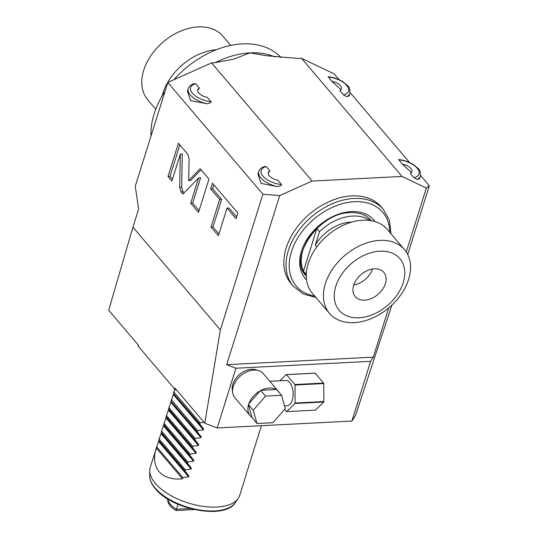 <?xml version="1.0" encoding="UTF-8"?>
<svg xmlns="http://www.w3.org/2000/svg" width="538" height="538" viewBox="0 0 538 538"><rect width="100%" height="100%" fill="white"/><g stroke="black" fill="none" stroke-linecap="round" stroke-linejoin="round"><path stroke-width="0.81" d="M178.038 504.314L176.491 509.251C171.104 505.955 168.186 502.532 167.748 498.975L167.755 500.804A20.599 9.953 17.4 0 0 176.027 510.528L194.426 509.587M190.196 508.545L176.491 509.251L176.027 510.528M149.692 475.747C149.752 480.078 151.649 484.422 155.368 488.773C171.83 509.742 225.16 519.964 235.341 502.586A45.38 21.924 17.4 0 1 197.977 509.721A45.38 21.924 17.4 0 1 155.139 488.04A45.38 21.924 -162.6 0 1 149.692 475.747L149.712 470.683A46.887 22.657 -162.6 0 0 155.341 483.393A46.887 22.657 17.4 0 0 199.605 505.801A46.887 22.657 17.4 0 0 238.213 498.423A46.887 22.657 17.4 0 0 239.713 495.377L246.296 474.361M149.712 470.683A46.887 22.657 -162.6 0 1 150.223 467.334L158.851 440.649L188.932 476.002L184.971 470.972L185.341 469.802L159.113 438.974L159.261 438.477L158.737 440.171M156.289 447.986L182.516 478.807C172.368 479.842 164.534 477.448 159.026 471.638C154.191 465.289 153.276 457.401 156.289 447.986L156.659 446.809L182.886 477.636L188.677 476.829L188.932 476.002M184.971 470.972L158.744 440.151L161.306 432.814L191.387 468.168L187.426 463.137L187.796 461.967L161.568 431.14L161.716 430.642L161.192 432.337M187.426 463.137L161.198 432.317L163.76 424.98L193.841 460.333L189.887 455.303L190.25 454.133L164.023 423.305L164.177 422.807L163.646 424.502M189.887 455.303L163.653 424.475L166.215 417.145L196.303 452.498L192.342 447.468L192.705 446.298L166.477 415.47L166.632 414.973L166.101 416.668M192.342 447.468L166.107 416.641L168.676 409.31L198.757 444.664L194.796 439.633L195.166 438.463L168.932 407.636L169.087 407.138L168.555 408.833M194.796 439.633L168.562 408.806L171.131 401.476L201.212 436.829L197.251 431.799L197.621 430.622L171.387 399.801L171.541 399.304L171.01 400.998M197.251 431.799L171.131 401.476L173.586 393.641L203.667 428.994L199.706 423.964L200.075 422.787L173.841 391.967L174.783 389.156M199.706 423.964L173.586 393.641L173.841 391.967M246.175 473.877L248.751 466.527M248.637 466.043L251.206 458.692M251.091 458.208L253.66 450.851M253.546 450.373L256.115 443.016M256.001 442.539L258.576 435.181M258.455 434.704L261.031 427.347M260.91 426.869L261.313 425.699M204.023 422.31L200.075 422.787M203.667 428.994L203.404 429.822L197.621 430.622M201.212 436.829L200.95 437.656L195.166 438.463M198.757 444.664L198.495 445.491L192.705 446.298M196.303 452.498L196.04 453.326L190.25 454.133M193.841 460.333L193.586 461.16L187.796 461.967M191.387 468.168L191.131 468.995L185.341 469.802M182.516 478.807L182.886 477.636M176.955 390.501A97.297 47.014 -162.6 0 1 174.736 389.122L138.273 346.27A97.297 47.014 -162.6 0 1 138.064 344.791M138.273 346.27L138.602 345.43L108.689 310.265L132.926 227.177L220.365 329.928L262.887 194.231L279.693 195.576L226.7 364.677L235.92 368.227L217.197 427.966L204.77 423.184L220.365 329.928M174.736 389.122L174.85 388.019L204.77 423.184M217.197 427.966L351.926 421.052L355.517 415.444L391.893 305.093M262.887 194.231L167.802 82.482L135.273 186.296L138.622 209L132.926 227.177M180.311 154.076L179.692 187.298L181.003 191.804L182.94 194.077L198.636 177.87L190.701 203.196L198.515 212.382L208.952 179.087L200.136 168.73L188.67 180.573L189.08 158.697L187.769 154.191L178.428 143.216L167.99 176.511L171.857 181.05L180.311 154.076L182.295 153.976L181.676 187.197L182.987 191.703L184.043 192.94M219.672 199.443L211.01 227.07L218.374 235.718L227.029 208.092L236.034 218.677L237.816 213.008L212.443 183.182L210.661 188.858L219.672 199.443L221.649 199.342L212.994 226.969L218.926 233.943M279.693 195.576L312.114 181.064L402.061 176.444L301.515 58.279L334.233 73.941L339.122 79.691M301.515 58.279L298.287 58.44L266.747 55.777L249.982 52.879A79.711 55.374 -40.4 0 1 275.079 57.008M215.086 62.711A79.711 55.374 -40.4 0 1 249.982 52.879L234.023 59.039L214.796 62.731L211.569 62.892L167.802 82.482M420.561 175.408L429.311 185.691L407.73 254.555M350.07 92.563L409.613 162.537M235.92 368.227L370.648 361.307L373.311 357.151L388.745 307.897M406.271 251.986L426.304 188.051L429.311 185.691M370.648 361.307L351.926 421.052M402.061 176.444L426.304 188.051M373.311 357.151L226.7 364.677M381.308 206.989A59.2 41.123 139.6 0 0 351.717 195.893A59.2 41.123 139.6 0 0 295.127 229.941A59.2 41.123 139.6 0 0 291.132 283.714L293.318 286.283A59.2 41.123 -40.4 0 1 297.312 232.51A59.2 41.123 -40.4 0 1 353.903 198.461A59.2 41.123 -40.4 0 1 383.493 209.558L381.308 206.989M312.114 181.064L211.569 62.892M188.28 88.575C188.946 86.329 190.909 84.695 194.171 83.666L195.758 83.773L199.403 88.057A9.375 4.533 17.4 0 0 197.742 89.752A9.375 4.533 17.4 0 0 207.345 97.391L210.99 101.675C211.642 102.307 210.378 103.014 207.204 103.8L190.506 100.566L187.453 91.218L188.28 88.575A18.756 9.065 17.4 0 0 207.204 103.8M197.641 90.31L199.403 88.057M258.771 171.42C259.437 169.174 261.401 167.54 264.662 166.511L266.249 166.619L269.894 170.902A9.375 4.533 17.4 0 0 268.233 172.597A9.375 4.533 17.4 0 0 277.837 180.237L281.482 184.521C282.134 185.153 280.87 185.859 277.702 186.652L260.997 183.411L257.944 174.063L258.771 171.42A18.756 9.065 17.4 0 0 277.702 186.652M268.132 173.155L269.894 170.902M281.219 57.748A79.711 55.374 139.6 0 0 242.335 43.887A79.711 55.374 139.6 0 0 173.956 79.732M165.011 91.386A79.711 55.374 139.6 0 0 151.003 136.094M162.268 95.784A49.234 34.203 -40.4 0 1 216.431 49.698M230.741 45.414L222.84 36.127A49.234 34.203 139.6 0 0 198.233 26.9A49.234 34.203 -40.4 0 0 151.165 55.219A49.234 34.203 -40.4 0 0 147.842 99.94L155.744 109.221M349.054 95.972L346.721 96.645A18.756 9.065 17.4 0 0 349.882 93.336L349.054 95.972M349.882 93.336C350.285 85.334 347.165 85.885 343.533 82.132C338.974 79.167 333.869 77.351 328.214 76.699L331.838 81.258L340.984 89.725M331.838 81.258A9.375 4.533 -162.6 0 1 341.448 88.898A9.375 4.533 -162.6 0 1 339.781 90.592L343.426 94.876L346.721 96.645M419.553 178.824L417.219 179.49A18.756 9.065 17.4 0 0 420.38 176.182L419.553 178.824M420.38 176.182C420.777 168.179 417.663 168.73 414.025 164.978C409.472 162.012 404.361 160.203 398.705 159.544L402.33 164.103L411.476 172.57M402.33 164.103A9.375 4.533 -162.6 0 1 411.94 171.75A9.375 4.533 -162.6 0 1 410.272 173.438L413.917 177.722L417.219 179.49M257.292 370.285A17.001 11.809 139.6 0 0 251.636 369.263A17.001 11.809 139.6 0 0 243.163 371.919L243.001 372.014A16.295 11.318 139.6 0 0 236.552 377.501L236.438 377.642A17.001 11.809 139.6 0 0 232.557 391.334M243.163 371.919A17.001 11.809 139.6 0 0 236.438 377.642M279.39 392.727A18.642 12.946 139.6 0 0 278.543 391.55L263.243 373.574A18.642 12.946 139.6 0 0 247.124 371.738A18.642 12.946 139.6 0 0 233.297 386.459A18.642 12.946 139.6 0 0 234.85 397.73L250.15 415.713A18.642 12.946 139.6 0 0 251.919 417.306L256.962 423.534L272.974 422.713L285.281 408.591L281.569 395.289L265.557 396.109L253.25 410.232L256.962 423.534M281.569 395.289L276.653 389.512L276.108 389.539A18.642 12.946 139.6 0 0 261.179 390.306L260.217 390.81A18.642 12.946 139.6 0 0 248.744 403.977L248.455 404.906A18.642 12.946 139.6 0 0 250.15 415.713M269.807 381.287L285.765 380.474A12.663 6.745 87.1 0 1 289.726 382.538A12.663 6.745 -92.9 0 1 293.035 396.567A12.663 6.745 -92.9 0 1 287.063 405.76L284.528 405.887M278.543 391.55A18.642 12.946 139.6 0 0 277.514 390.527M248.455 404.906L251.919 417.306M248.334 404.455L253.25 410.232M260.217 390.81L248.744 403.977M260.634 390.332L265.557 396.109M276.108 389.539L261.179 390.306M284.555 409.418L286.384 411.57A18.521 9.872 -92.9 0 0 286.68 411.604L294.972 403.493A18.521 9.872 -92.9 0 0 295.12 403.029L295.006 385.033A18.521 9.872 -92.9 0 0 294.858 384.542L286.445 374.656L315.174 373.184L323.58 383.069A18.521 9.872 -92.9 0 1 323.735 383.56L323.849 401.556A18.521 9.872 -92.9 0 1 323.701 402.02L315.409 410.131L286.68 411.604M286.445 374.656A18.521 9.872 87.1 0 0 286.149 374.63L279.861 380.776M286.149 374.63L314.878 373.15A18.521 9.872 87.1 0 1 315.174 373.184M294.972 403.493L323.701 402.02M295.12 403.029L323.849 401.556M295.006 385.033L323.735 383.56M294.858 384.542L323.58 383.069M370.548 220.21A42.67 29.644 139.6 0 0 369.774 219.047M304.885 274.259A42.67 29.644 139.6 0 0 305.914 275.214M303.802 272.564A42.435 29.476 139.6 0 0 305.1 274.266L306.277 275.644M368.268 217.708A42.435 29.476 -40.4 0 1 369.74 219.262L370.917 220.647M369.922 220.499A42.435 29.476 -40.4 0 0 352.578 216.061A42.435 29.476 139.6 0 0 319.525 231.636L316.848 228.489A42.435 29.476 139.6 0 0 303.466 271.186L316.848 228.489M303.466 271.186L306.149 274.333A42.435 29.476 139.6 0 0 306.29 274.642M306.149 274.333L306.324 273.755M316.835 246.895L315.308 245.099L319.525 231.636M315.308 245.099A35.165 24.432 -40.4 0 1 350.675 222.133A35.165 24.432 139.6 0 1 351.785 222.1M329.491 313.412L312.343 293.257A49.234 34.203 -40.4 0 1 315.658 248.536A49.234 34.203 -40.4 0 1 362.726 220.224A49.234 34.203 139.6 0 1 387.333 229.45L404.482 249.605A49.234 34.203 139.6 0 0 379.875 240.372A49.234 34.203 -40.4 0 0 332.807 268.691A49.234 34.203 -40.4 0 0 329.491 313.412A49.234 34.203 -40.4 0 0 354.098 322.639A49.234 34.203 139.6 0 0 401.16 294.326A49.234 34.203 139.6 0 0 404.482 249.605M359.075 317.77A39.859 27.687 139.6 0 0 403.191 282.746A39.859 27.687 139.6 0 0 379.942 251.179A39.859 27.687 -40.4 0 0 335.826 286.203A39.859 27.687 -40.4 0 0 359.075 317.77M364.596 300.143A18.756 13.026 -40.4 0 1 355.228 296.626A18.756 13.026 -40.4 0 1 356.492 279.592A18.756 13.026 -40.4 0 1 374.421 268.805A18.756 13.026 139.6 0 1 383.796 272.322A18.756 13.026 139.6 0 1 382.531 289.357A18.756 13.026 139.6 0 1 364.596 300.143M353.769 284.958A18.756 13.026 139.6 0 0 372.511 269.013M167.99 176.511L169.974 176.41L172.416 179.275M179.853 144.89L169.974 176.41M188.67 180.573L190.654 180.472L201.017 169.766M190.701 203.196L192.678 203.095L199.073 210.607M198.636 177.87L200.62 177.769L192.678 203.095M213.862 184.857L212.644 188.757L221.649 199.342M227.029 208.092L229.013 207.991L236.592 216.901M211.01 227.07L212.994 226.969M210.661 188.858L212.644 188.757M158.589 441.476L188.677 476.829M161.05 433.641L191.131 468.995M163.505 425.807L193.586 461.16M165.96 417.972L196.04 453.326M168.414 410.138L198.495 445.491M170.869 402.303L200.95 437.656M173.323 394.468L203.404 429.822M343.426 94.876A16.799 8.117 17.4 0 0 346.694 85.367A16.799 8.117 17.4 0 0 328.193 76.974M413.917 177.722A16.799 8.117 17.4 0 0 417.192 168.212A16.799 8.117 17.4 0 0 398.685 159.82M195.758 83.773A16.799 8.117 17.4 0 0 192.49 93.282A16.799 8.117 17.4 0 0 210.99 101.675M266.249 166.619A16.799 8.117 17.4 0 0 262.981 176.128A16.799 8.117 17.4 0 0 281.482 184.521M314.797 296.149A56.853 39.496 -40.4 0 1 293.304 246.612A56.853 39.496 -40.4 0 1 354.381 201.703A56.853 39.496 -40.4 0 1 389.794 232.342M306.552 279.814A45.017 31.271 -40.4 0 1 307.494 238.616A45.017 31.271 -40.4 0 1 351.28 211.595A45.017 31.271 -40.4 0 1 374.986 221.582M306.283 276.001A42.67 29.644 -40.4 0 1 305.907 275.57C287.823 258.327 318.973 212.382 350.312 212.651C359.357 212.335 366.223 214.877 370.904 220.264A42.67 29.644 -40.4 0 1 371.267 220.708M179.692 187.298L181.676 187.197M181.003 191.804L182.987 191.703M235.341 502.586L238.213 498.423M173.996 391.469L173.465 393.164M315.994 297.554L303.19 293.923L293.318 286.283M390.991 233.748L389.458 220.519L383.493 209.558"/></g></svg>
